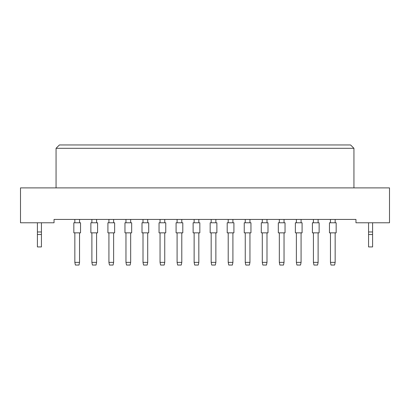 <?xml version="1.0" encoding="UTF-8"?>
<svg xmlns="http://www.w3.org/2000/svg" width="410" height="410" viewBox="0 0 410 410"><rect width="100%" height="100%" fill="white"/><g stroke="black" fill="none" stroke-linecap="round" stroke-linejoin="round"><path stroke-width="0.61" d="M355.957 222.779L389.5 222.779L389.5 187.893L20.5 187.893L20.5 222.779L54.043 222.779L54.043 219.427L355.957 219.427L355.957 222.779M353.943 187.893L353.943 148.307L56.057 148.307L56.057 187.893M56.057 148.307L59.414 144.955L350.586 144.955L353.943 148.307M73.836 232.844L73.836 222.779L80.544 222.779L80.544 232.844L73.836 232.844M79.54 232.844L79.54 262.364L79.002 265.044L75.379 265.044L74.845 262.364L74.845 232.844M74.845 262.364L79.54 262.364M74.845 222.779L74.845 219.427M79.54 219.427L79.54 222.779M90.876 232.844L90.876 222.779L97.585 222.779L97.585 232.844L90.876 232.844M96.581 232.844L96.581 262.364L96.042 265.044L92.419 265.044L91.886 262.364L91.886 232.844M91.886 262.364L96.581 262.364M91.886 222.779L91.886 219.427M96.581 219.427L96.581 222.779M107.917 232.844L107.917 222.779L114.631 222.779L114.631 232.844L107.917 232.844M113.621 232.844L113.621 262.364L113.083 265.044L109.465 265.044L108.927 262.364L108.927 232.844M108.927 262.364L113.621 262.364M108.927 222.779L108.927 219.427M113.621 219.427L113.621 222.779M142.003 232.844L142.003 222.779L148.712 222.779L148.712 232.844L142.003 232.844M147.702 232.844L147.702 262.364L147.169 265.044L143.546 265.044L143.008 262.364L143.008 232.844M143.008 262.364L147.702 262.364M143.008 222.779L143.008 219.427M147.702 219.427L147.702 222.779M176.085 232.844L176.085 222.779L182.793 222.779L182.793 232.844L176.085 232.844M181.789 232.844L181.789 262.364L181.251 265.044L177.627 265.044L177.089 262.364L177.089 232.844M177.089 262.364L181.789 262.364M177.089 222.779L177.089 219.427M181.789 219.427L181.789 222.779M210.166 232.844L210.166 222.779L216.875 222.779L216.875 232.844L210.166 232.844M215.87 232.844L215.87 262.364L215.332 265.044L211.709 265.044L211.171 262.364L211.171 232.844M211.171 262.364L215.87 262.364M211.171 222.779L211.171 219.427M215.87 219.427L215.87 222.779M124.963 232.844L124.963 222.779L131.672 222.779L131.672 232.844L124.963 232.844M130.662 232.844L130.662 262.364L130.129 265.044L126.505 265.044L125.967 262.364L125.967 232.844M125.967 262.364L130.662 262.364M125.967 222.779L125.967 219.427M130.662 219.427L130.662 222.779M159.044 232.844L159.044 222.779L165.753 222.779L165.753 232.844L159.044 232.844M164.743 232.844L164.743 262.364L164.21 265.044L160.587 265.044L160.049 262.364L160.049 232.844M160.049 262.364L164.743 262.364M160.049 222.779L160.049 219.427M164.743 219.427L164.743 222.779M193.125 232.844L193.125 222.779L199.834 222.779L199.834 232.844L193.125 232.844M198.829 232.844L198.829 262.364L198.291 265.044L194.668 265.044L194.13 262.364L194.13 232.844M194.13 262.364L198.829 262.364M194.13 222.779L194.13 219.427M198.829 219.427L198.829 222.779M227.207 232.844L227.207 222.779L233.915 222.779L233.915 232.844L227.207 232.844M232.911 232.844L232.911 262.364L232.373 265.044L228.749 265.044L228.211 262.364L228.211 232.844M228.211 262.364L232.911 262.364M228.211 222.779L228.211 219.427M232.911 219.427L232.911 222.779M41.43 234.52L37.407 234.52L37.407 246.933L41.43 246.933L41.43 231.973L37.407 231.973L37.407 222.779M41.43 231.973L41.43 222.779M37.407 234.52L37.407 231.973M372.593 234.52L368.569 234.52L368.569 246.933L372.593 246.933L372.593 231.973L368.569 231.973L368.569 222.779M372.593 231.973L372.593 222.779M368.569 234.52L368.569 231.973M244.247 232.844L244.247 222.779L250.956 222.779L250.956 232.844L244.247 232.844M249.951 232.844L249.951 262.364L249.413 265.044L245.79 265.044L245.257 262.364L245.257 232.844M245.257 262.364L249.951 262.364M245.257 222.779L245.257 219.427M249.951 219.427L249.951 222.779M278.329 232.844L278.329 222.779L285.037 222.779L285.037 232.844L278.329 232.844M284.033 232.844L284.033 262.364L283.494 265.044L279.871 265.044L279.338 262.364L279.338 232.844M279.338 262.364L284.033 262.364M279.338 222.779L279.338 219.427M284.033 219.427L284.033 222.779M312.415 232.844L312.415 222.779L319.123 222.779L319.123 232.844L312.415 232.844M318.114 232.844L318.114 262.364L317.581 265.044L313.957 265.044L313.419 262.364L313.419 232.844M313.419 262.364L318.114 262.364M313.419 222.779L313.419 219.427M318.114 219.427L318.114 222.779M261.288 232.844L261.288 222.779L267.996 222.779L267.996 232.844L261.288 232.844M266.992 232.844L266.992 262.364L266.454 265.044L262.83 265.044L262.297 262.364L262.297 232.844M262.297 262.364L266.992 262.364M262.297 222.779L262.297 219.427M266.992 219.427L266.992 222.779M295.369 232.844L295.369 222.779L302.083 222.779L302.083 232.844L295.369 232.844M301.073 232.844L301.073 262.364L300.535 265.044L296.917 265.044L296.379 262.364L296.379 232.844M296.379 262.364L301.073 262.364M296.379 222.779L296.379 219.427M301.073 219.427L301.073 222.779M329.455 232.844L329.455 222.779L336.164 222.779L336.164 232.844L329.455 232.844M335.154 232.844L335.154 262.364L334.621 265.044L330.998 265.044L330.46 262.364L330.46 232.844M330.46 262.364L335.154 262.364M330.46 222.779L330.46 219.427M335.154 219.427L335.154 222.779"/></g></svg>

